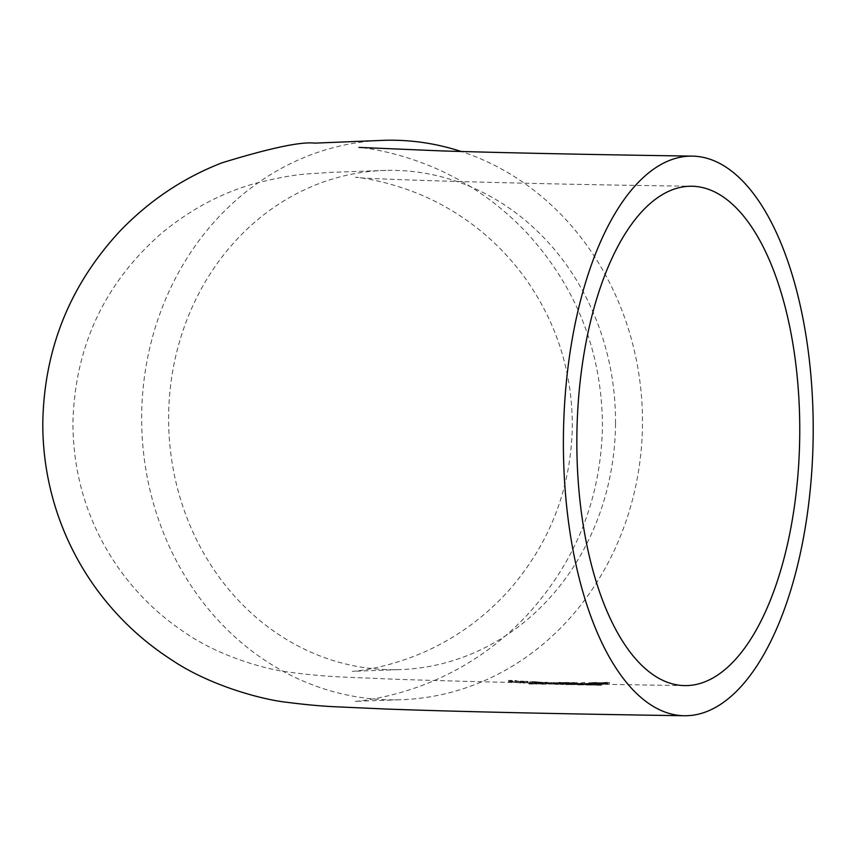 <?xml version="1.0" encoding="UTF-8"?>
<svg xmlns="http://www.w3.org/2000/svg" width="856" height="856" viewBox="0 0 856 856"><rect width="100%" height="100%" fill="white"/><g stroke="black" fill="none" stroke-linecap="round" stroke-linejoin="round"><path stroke-width="0.64" stroke-dasharray="4.28 3.21" d="M385.264 140.266A279.837 250.401 -91.4 0 0 141.668 416.326A279.837 250.401 -91.4 0 0 398.885 699.78A279.837 250.401 -91.4 0 0 642.482 423.72A279.837 250.401 -91.4 0 0 461.17 151.491M615.518 423.324A249.706 223.437 -91.4 0 0 386.002 170.387A249.706 223.437 -91.4 0 0 168.621 416.722A249.706 223.437 -91.4 0 0 398.147 669.66A249.706 223.437 -91.4 0 0 615.518 423.324M584.605 682.36L579.694 683.409L581.802 683.42L577.757 683.473L584.605 682.36L584.595 683.527L577.747 684.64L577.757 683.473M590.437 682.81L590.03 684.105L590.437 682.81L595.605 683.035L585.14 683.527L593.058 683.195L589.228 682.81L598.676 682.681L597.445 682.681L597.435 683.848L597.445 682.681L595.648 682.414L590.437 682.81M598.997 682.5L598.676 683.837L598.997 682.5M588.618 683.013L589.228 682.81L589.217 683.976L588.607 684.179L588.618 683.013M600.987 682.788L600.58 684.094L600.987 682.788L606.155 683.024L595.701 683.591L603.608 683.206L599.778 682.778L609.237 682.639L608.006 682.649L607.995 683.805L608.006 682.649L606.208 682.35L600.987 682.788M609.558 682.446L609.226 683.805L609.558 682.446M599.168 683.002L599.778 682.778L599.767 683.944L599.157 684.169L599.168 683.002M509.983 680.552L509.983 681.718L512.188 682.596L508.571 681.569L510.861 681.472L520.983 683.024L510.08 681.804L510.09 680.638L511.695 680.499L520.994 681.858L515.997 680.638L508.582 680.392L513.429 681.494L509.994 680.552M528.034 681.654L520.181 681.066L525.038 682.039L521.593 681.205L521.689 682.446L521.7 681.28L523.294 681.162L528.034 681.654L528.024 682.821L523.294 682.328L523.294 681.162M543.442 682.435L530.42 681.419L535.407 682.457L543.442 682.435L544.074 683.784L543.442 682.435M573.413 682.842L580.422 683.805L573.413 682.842L573.402 684.008L580.411 684.971L579.18 684.939L579.191 683.784M579.705 683.463L589.773 683.944L589.763 685.11L589.313 683.88L581.941 683.773L590.426 683.901L579.705 683.463L580.336 684.811L579.705 683.463M591.068 683.987L590.426 683.901L590.415 685.057L591.057 685.153L591.068 683.987M591.336 683.848L601.351 684.244L587.837 683.334L596.086 683.912L590.64 683.773L591.336 683.848L591.325 685.014L590.629 684.928L590.64 683.773M574.216 683.473L559.171 682.307L566.18 683.452L574.216 683.473L574.847 684.747L574.216 683.473M556.496 684.34L547.551 683.463L549.638 684.126L548.407 684.083L545.711 683.655L546.727 683.313L563.355 684.533L554.421 683.73L554.421 682.564L563.366 683.377L545.711 682.5L556.507 683.174L554.421 682.564L553.96 683.987L556.496 684.34L556.507 683.174M546.941 682.542L547.562 682.296L547.551 683.463L546.931 683.709L546.941 682.542M544.694 682.211L545.711 682.5L545.711 683.655L544.684 683.377L544.694 682.211M551.553 682.489L551.606 683.709L551.553 682.489M568.438 682.799L576.89 682.778L566.148 683.398L571.968 683.088L568.438 682.799L567.924 684.094L568.438 682.799M577.393 682.596L576.88 683.944L577.404 682.596M568.951 682.467L555.79 683.174L555.779 684.34L556.1 683.131L563.687 683.163L554.816 683.131L565.313 682.607L559.631 682.51L568.951 682.467L568.94 683.623L559.621 683.666L559.631 682.51M554.324 683.195L554.816 684.286L554.324 683.195M555.416 682.928L550.14 682.906L556.122 682.842L555.416 682.928L555.405 684.083L550.836 683.987L550.836 682.831M541.795 684.222L550.911 683.88L542.469 683.89L544.651 684.158L544.662 683.002L542.479 682.735L550.922 682.713L538.467 682.992L544.662 683.002L544.673 684.212L541.795 684.222L541.805 683.056M546.214 683.002L545.935 684.233L546.214 683.002M543.699 682.746L543.507 683.965L543.699 682.746M543.496 682.938L542.479 682.735L542.469 683.89L543.485 684.105L543.496 682.938M532.56 682.906L539.933 682.542L528.869 682.842L532.56 682.906L532.55 684.062L529.564 684.008L529.564 682.842M590.629 684.928L601.34 685.41L600.11 685.378L600.12 684.222M601.34 685.41L601.351 684.244M600.11 685.378L596.782 685.142L596.793 683.987M596.782 685.142L591.325 685.014M596.076 685.067L596.086 683.912M593.978 684.779L593.978 683.612M588.521 684.629L588.532 683.463M587.826 684.5L587.837 683.334M594.503 684.693L594.513 683.537M582.743 684.597L590.415 685.057L580.336 684.811L582.743 684.597L582.754 683.43M587.483 685.1L587.494 683.944M587.591 684.832L587.601 683.677M587.944 685.142L587.954 683.976M581.941 684.928L581.941 683.773M582.743 684.928L582.754 683.773M580.957 684.768L580.828 683.559L580.957 684.768L588.564 684.971L580.957 684.768M583.3 684.682L583.3 683.516L588.564 683.816L583.3 683.516M586.349 684.821L586.349 683.655M588.564 684.971L588.564 683.816M580.411 684.971L580.422 683.805M579.18 684.939L572.172 683.965L572.183 682.799M572.172 683.965L573.402 684.008M563.376 684.115L574.216 684.629L566.169 684.607L559.161 683.473L563.376 684.115L563.387 682.949M560.391 683.516L560.402 682.35M566.372 684.072L566.383 682.906M571.583 684.757L571.594 683.602M566.533 684.554L566.544 683.398M567.4 684.65L567.41 683.484M566.169 684.607L566.18 683.452M559.161 683.473L559.171 682.307M566.972 684.179L572.985 684.597L566.972 684.179L566.982 683.013L573.445 683.527M573.434 683.527L573.434 684.682L572.996 683.43L564.425 683.077L564.917 684.351L564.928 683.195L566.982 683.013M570.931 684.704L570.931 683.537M562.125 684.5L562.135 683.345M563.355 684.533L563.366 683.377M555.266 684.297L555.277 683.142M549.638 684.126L549.648 682.96M548.407 684.083L548.418 682.928M546.727 683.313L546.727 682.146M553.586 683.591L553.597 682.435M555.908 683.73L555.918 682.564M558.005 683.912L558.005 682.746M557.138 683.751L557.138 682.585M558.369 683.794L558.369 682.628M532.56 682.874L543.442 683.602L535.396 683.623L530.41 682.585L532.56 682.874L532.571 681.708M531.64 682.639L531.651 681.472M535.61 682.821L535.61 681.654M540.81 683.837L540.821 682.671M535.77 683.527L535.77 682.36M536.626 683.666L536.637 682.51M535.396 683.623L535.407 682.457M530.41 682.585L530.42 681.419M536.198 682.96L536.209 681.793L542.672 682.532L542.661 683.687L534.144 683.216L542.212 683.548L542.223 682.393L533.663 681.879L534.144 683.216L534.155 682.05L536.209 681.793M540.157 683.741L540.157 682.574M523.294 682.328L521.689 682.446L523.797 683.142L520.181 682.232L522.46 682.146L532.582 683.516L531.351 683.463L531.362 682.296M532.582 683.516L532.593 682.35M531.351 683.463L528.024 682.821M525.028 683.195L525.038 682.039M523.797 683.142L523.808 681.986M522.46 682.146L522.47 680.98M527.264 682.607L527.275 681.44M526.365 682.371L526.376 681.205M527.596 682.435L527.606 681.269M519.753 682.96L519.763 681.793M520.983 683.024L520.994 681.858M516.414 682.232L516.425 681.066M511.685 681.676L511.695 680.499M513.418 682.66L513.429 681.494M512.188 682.596L512.198 681.43M510.861 681.472L510.872 680.306M515.665 681.986L515.665 680.82M514.756 681.729L514.766 680.563M515.986 681.804L515.997 680.638M606.144 684.19L600.976 683.944L609.226 683.805L606.968 683.323L599.767 683.944L603.598 684.372L595.69 684.747L606.144 684.19L606.155 683.024M601.319 684.779L601.329 683.623M602.774 684.254L602.785 683.099M606.198 683.516L606.208 682.35M606.968 683.323L606.979 682.157M601.854 684.393L601.854 683.227M603.598 684.372L603.608 683.206M601.062 684.672L601.062 683.516M596.386 684.65L596.397 683.495M595.69 684.747L595.701 683.591M595.594 684.19L590.426 683.976L598.676 683.837L596.418 683.398L589.217 683.976L593.048 684.351L585.14 684.682L595.594 684.19L595.605 683.035M590.768 684.725L590.768 683.559M592.224 684.254L592.234 683.099M595.648 683.58L595.648 682.414M596.418 683.398L596.429 682.232M591.293 684.372L591.303 683.216M593.048 684.351L593.058 683.195M590.501 684.629L590.512 683.463M585.836 684.607L585.846 683.441M585.14 684.682L585.14 683.527M577.747 684.64L581.791 684.586L579.683 684.565L579.694 683.409M581.791 684.586L581.802 683.42M579.683 684.565L585.825 683.516L585.836 682.35M585.825 683.516L584.595 683.527M580.282 684.65L580.293 683.495M574.815 683.559L565.57 684.522L576.88 683.944L574.815 683.559L574.825 682.393M570.471 684.254L570.481 683.099M571.958 684.254L571.968 683.088M565.57 684.522L565.57 683.356M566.148 684.554L566.148 683.398M571.433 684.158L571.433 683.002L575.992 682.671L575.681 683.944L569.7 683.955L575.681 683.944L575.681 682.778L574.055 682.532L569.4 682.874L569.4 684.04L569.7 682.788L571.433 683.002M574.044 683.698L574.055 682.532M559.621 683.666L565.302 683.762L554.816 684.286L563.676 684.318L556.1 684.286L560.787 684.083L560.798 682.928M557.684 684.415L557.695 683.259M560.787 684.083L568.94 683.623M558.915 683.784L558.925 682.617M565.302 683.762L565.313 682.607M556.924 684.458L556.924 683.291M563.676 684.318L563.687 683.163M562.446 684.318L562.456 683.152M556.111 684.008L556.122 682.842M550.836 683.987L550.13 684.062L550.14 682.906M550.13 684.062L555.405 684.083M548.236 683.677L548.247 682.51M539.997 684.158L539.997 682.992M538.456 684.147L538.467 682.992M540.96 684.222L540.96 683.067M547.54 683.773L547.54 682.607M549.402 683.912L549.413 682.756M550.911 683.88L550.922 682.713M529.564 684.008L539.922 683.698L539.933 682.542M533.78 684.083L533.791 682.928M539.922 683.698L538.692 683.698L538.702 682.542M538.692 683.698L532.55 684.062M528.858 683.998L528.869 682.842M536.07 684.137L536.081 682.981M536.776 684.137L536.776 682.97M560.027 684.244L560.038 683.077M553.329 684.04L553.329 682.874M529.554 683.12L529.554 681.965M522.674 682.713L522.684 681.547M521.25 682.607L521.25 681.44M517.944 682.574L517.955 681.408M511.075 682.104L511.086 680.937M509.641 681.975L509.652 680.809M573.36 684.254L573.37 683.099M560.038 684.04L560.049 682.885M544.887 684.072L544.898 682.917M398.885 699.78L355.229 701.342C349.248 701.792 386.655 700.615 432.901 681.151C467.965 666.161 498.92 644.622 525.766 616.534C575.414 562.809 600.987 499.326 602.463 426.095C601.993 352.49 577.105 288.429 527.788 233.913C501.242 205.536 470.511 183.676 435.629 168.322C389.865 148.516 353.25 146.922 359.092 147.414M398.147 669.66L352.929 671.307C347.461 671.628 380.77 670.965 424.64 651.887C456.911 637.485 485.095 616.866 509.202 590.041C550.119 543.014 571.166 488.295 572.332 425.881C572.29 371.943 556.742 322.937 525.702 278.874C503.028 247.512 474.877 222.742 441.257 204.563C394.948 179.482 348.938 176.443 356.374 177.427C365.501 178.99 511.706 183.901 691.99 186.244M386.002 170.387L328.041 172.473C310.931 174.303 300.381 172.024 255.174 183.441C221.693 192.75 190.46 209.367 161.495 233.281C104.486 283.336 74.964 346.37 72.931 422.393C72.953 475.101 87.815 523.187 117.54 566.651C135.804 592.833 158.135 614.715 184.532 632.317C218.441 656.092 265.317 669.285 287.937 672.003C328.586 677.438 346.798 676.946 385.457 678.872C455.082 681.43 554.806 683.677 684.607 685.603M579.587 684.661L579.598 683.505M552.955 683.762L552.965 682.596M546.064 683.495L546.075 682.328M520.17 682.232L520.181 681.066M508.571 681.569L508.582 680.392M542.083 683.965L542.083 682.81M544.908 684.19L544.919 683.035M546.299 684.19L546.31 683.024M543.453 683.944L543.464 682.788"/><path stroke-width="1.28" d="M563.398 438.968A279.837 124.858 90.8 0 0 684.169 715.734A279.837 124.858 90.8 0 0 813.2 432.89A279.837 124.858 90.8 0 0 692.429 156.124A279.837 124.858 90.8 0 0 563.398 438.968M799.75 433.211A249.706 111.419 90.8 0 0 691.99 186.244A249.706 111.419 90.8 0 0 576.848 438.636A249.706 111.419 90.8 0 0 684.607 685.603A249.706 111.419 90.8 0 0 799.75 433.211M461.17 151.491A279.837 250.401 -91.4 0 0 385.264 140.266L314.783 143.134C301.034 141.486 270.111 148.045 222.014 162.811C183.452 177.759 149.468 200.475 120.075 230.992C70.053 284.866 44.298 348.595 42.8 422.19C42.618 451.861 47.027 480.837 55.993 509.117C65.002 537.29 78.121 563.398 95.326 587.43C116.245 616.427 141.657 640.556 171.542 659.816C209.292 685.453 261.636 699.534 286.557 702.252C306.384 704.798 323.472 706.328 337.81 706.874L386.859 709.068C456.815 711.603 555.918 713.829 684.169 715.734M692.429 156.124C589.249 154.583 506.003 152.86 442.68 150.945L359.092 147.414"/></g></svg>
